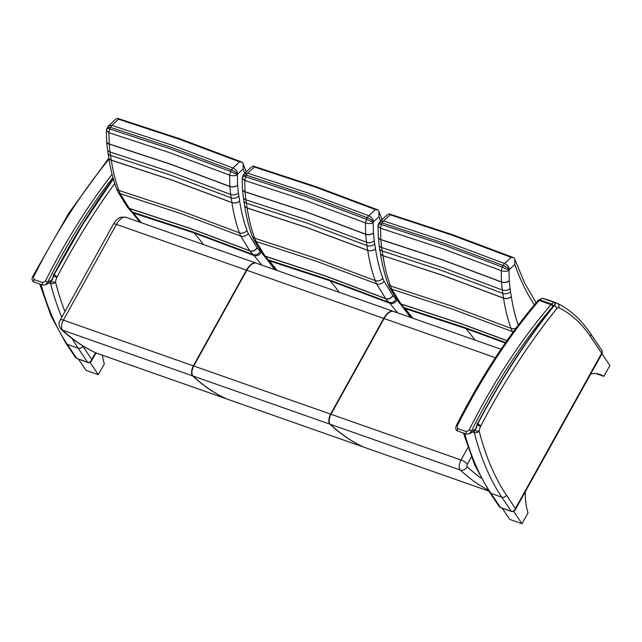 <?xml version="1.0" encoding="UTF-8"?>
<svg xmlns="http://www.w3.org/2000/svg" width="642" height="642" viewBox="0 0 642 642"><rect width="100%" height="100%" fill="white"/><g stroke="black" fill="none" stroke-linecap="round" stroke-linejoin="round"><path stroke-width="0.96" d="M91.461 360.989L91.75 359.472C90.891 361.735 89.519 362.674 87.633 362.265L76.799 358.453L75.395 357.329L77.048 358.653A1.846 0.883 -70.6 0 1 76.799 358.453L67.322 344.385L65.998 343.382L51.159 316.233L39.772 284.029M49.033 282.945L50.606 283.499C52.556 284.005 54.193 283.507 55.509 282.015L55.501 281.958A3.619 1.027 -169.9 0 1 51.183 281.653M72.169 338.583A399.581 191.276 109.4 0 0 78.155 348.189C80.073 348.654 81.63 347.996 82.826 346.223A395.962 189.542 -70.6 0 1 82.465 345.677M602.172 350.861L590.455 333.471A3.619 2.993 146 0 1 590.447 336.544L601.69 353.236L602.268 353.196L602.172 350.861L601.69 353.236L515.422 508.496C514.563 510.759 513.191 511.698 511.305 511.289L500.471 507.477L499.067 506.353L500.72 507.678A1.846 0.883 -70.6 0 1 500.471 507.477L490.994 493.409L489.677 492.406L474.839 465.257L463.444 433.053M515.141 510.013L515.422 508.496L506.506 495.247A395.962 189.542 -70.6 0 1 479.181 431.039L479.173 430.983A3.619 1.027 -169.9 0 1 474.855 430.678M472.705 431.97L474.286 432.523C476.228 433.029 477.865 432.531 479.181 431.039M476.934 423.407L477.584 423.656A15.649 7.495 109.4 0 0 475.706 428.864L474.157 431.175A3.691 1.766 109.4 0 0 474.286 432.523A399.581 191.276 109.4 0 0 501.827 497.213C503.745 497.678 505.302 497.02 506.506 495.247M479.173 430.983A10.184 4.879 -70.6 0 1 480.513 426.529A3.764 1.806 -70.6 0 1 480.762 425.999A439.585 210.424 -70.6 0 1 556.911 308.497A3.764 1.806 -70.6 0 1 559.166 307.823L558.556 304.043L556.975 303.08A7.383 3.539 109.4 0 0 555.442 303.193M96.003 352.964A1.846 0.883 -70.6 0 1 95.963 352.956A1.846 0.883 -70.6 0 1 95.923 352.94L95.522 352.771C83.155 346.961 71.687 339.12 61.134 329.25C58.687 325.911 58.398 322.83 60.26 320.013L113.329 224.291C115.247 221.073 117.181 218.994 119.123 218.047C119.324 217.213 121.611 216.972 125.984 217.325L255.989 263.06A14.774 7.07 -70.6 0 1 256.182 263.132M501.009 349.24L393.65 311.474A14.774 7.07 109.4 0 0 384.093 318.544L331.023 414.275A7.383 3.539 109.4 0 0 330.269 424.29A517.316 247.635 109.4 0 0 363.589 447.089A1.846 0.883 109.4 0 0 363.629 447.105A1.846 0.883 109.4 0 0 363.669 447.113M393.265 311.346L256.375 263.188A14.774 7.07 109.4 0 0 246.817 270.258L193.748 365.988A7.383 3.539 109.4 0 0 192.993 376.003A517.316 247.635 109.4 0 0 226.313 398.802A1.846 0.883 109.4 0 0 226.353 398.818L363.252 446.968A1.846 0.883 -70.6 0 1 363.212 446.952A517.316 247.635 -70.6 0 1 329.884 424.153A7.383 3.539 -70.6 0 1 330.646 414.138L383.715 318.416A14.774 7.07 -70.6 0 1 393.265 311.346A14.774 7.07 -70.6 0 1 393.458 311.418M95.522 352.771L225.976 398.682A1.846 0.883 -70.6 0 1 225.936 398.666A517.316 247.635 -70.6 0 1 192.608 375.867A7.383 3.539 -70.6 0 1 193.37 365.86L246.44 270.13A14.774 7.07 -70.6 0 1 255.989 263.06M108.466 125.912L111.852 125.391L118.473 119.235L117.807 118.433M117.301 118.288L115.335 119.516M107.415 127.309L110.448 127.373A6.388 3.082 -72.7 0 1 111.852 125.391L172.762 145.413L232.95 167.987A6.388 3.033 111.4 0 0 231.433 169.929L231.433 169.929A12.824 6.115 110.4 0 0 230.638 171.478L229.595 175.138L229.852 186.517A310.921 148.792 109.4 0 0 230.679 194.454A73.902 35.35 109.6 0 0 231.152 197.84A351.543 168.284 -70.7 0 1 231.914 202.559L231.922 202.639C233.6 213.738 236.095 223.801 239.41 232.829A73.87 35.334 109.6 0 0 240.766 236.079L249.802 250.757A73.846 35.326 109.6 0 0 249.939 250.934A181.437 86.831 109.5 0 0 253.125 254.521L193.226 232.027L132.613 212.133A181.437 86.879 -70.7 0 1 129.419 208.538A73.846 35.374 -70.8 0 1 129.283 208.361L120.223 193.675A73.87 35.39 -70.8 0 1 118.85 190.425C115.52 181.389 113 171.318 111.315 160.219L111.299 160.131A351.543 168.276 109.4 0 0 110.544 155.412A73.902 35.406 -70.8 0 1 110.055 152.026A310.921 148.88 -70.7 0 1 109.22 144.089L108.907 132.693L109.702 128.938A12.824 6.163 -71.6 0 1 110.456 127.373L171.302 147.371L231.433 169.929C234.386 171.117 236.465 172.513 237.676 174.118A0.851 0.409 -70.6 0 1 237.813 173.934C237.307 171.254 235.686 169.271 232.958 167.995L239.578 161.832L179.391 139.258L118.473 119.235M108.506 125.872L106.877 128.384L106.395 130.438L108.899 132.685L169.608 152.635L229.595 175.138C232.589 176.012 235.173 175.94 237.347 174.921A0.851 0.409 -70.6 0 1 237.412 174.648L230.638 171.478M107.407 128.922C106.267 128.103 107.029 128.111 109.702 128.938M141.36 222.734L133.456 213.056L194.077 232.95L253.975 255.452L261.88 265.13M230.622 171.47L170.531 148.928L109.71 128.946M169.889 163.895L109.212 143.96A5.537 3.371 -5.3 0 1 106.668 141.449L106.684 141.585A5.537 3.362 -5.2 0 0 109.22 144.089L169.897 164.023L229.852 186.517A5.537 3.362 174.8 0 0 237.62 185.193A79.456 38.038 109.4 0 0 237.604 185.048A5.537 3.371 174.7 0 1 229.844 186.389L169.889 163.895M242.195 162.177L239.578 161.832M237.813 173.934L243.149 168.974L243.141 163.678L242.459 162.314M180.851 213.577L240.766 236.079A5.537 4.382 154.5 0 0 248.237 233.415A68.333 32.71 -70.6 0 1 246.977 230.414A5.537 4.213 159.8 0 1 239.41 232.829L179.487 210.327L118.85 190.425A5.537 4.213 -20.2 0 1 116.362 188.218L117.815 191.685A5.537 4.382 -25.5 0 0 120.223 193.675L180.851 213.577M171.976 180.137L231.922 202.639A5.537 3.611 171.4 0 0 239.659 201.002L239.651 200.914A5.537 3.619 171.3 0 1 231.914 202.559L171.968 180.057L111.299 160.131A5.537 3.619 -8.7 0 1 108.755 157.635L108.763 157.715A5.537 3.611 -8.6 0 0 111.315 160.219L171.976 180.137M107.984 152.868A5.537 3.675 -9.5 0 0 107.992 152.924A5.537 3.675 -9.5 0 0 110.544 155.412L171.205 175.338L231.152 197.84A5.537 3.675 170.5 0 0 238.88 196.115A68.365 32.726 -70.6 0 1 238.431 192.985A5.537 3.475 173.3 0 1 230.679 194.454L170.724 171.952L110.055 152.026A5.537 3.475 -6.7 0 1 107.511 149.514L108.755 157.635A5.537 3.619 -8.7 0 1 108.747 157.579M260.243 251.319A5.537 4.727 135.9 0 1 253.125 254.521A73.838 35.374 -70.8 0 1 253.975 255.452A5.537 4.695 139.1 0 0 261.15 252.314A79.375 37.998 109.4 0 0 260.243 251.319A175.9 84.198 -70.6 0 1 257.153 247.836A68.309 32.694 -70.6 0 1 257.025 247.676A5.537 4.663 141.4 0 1 249.802 250.757L189.896 228.255L129.283 208.361A5.537 4.663 -38.6 0 1 127.276 207.013A5.537 4.663 -38.6 0 0 127.276 207.013A5.537 4.663 -38.6 0 1 127.244 206.981M127.357 207.117A5.537 4.671 -39.2 0 0 127.437 207.214A5.537 4.671 -39.2 0 0 129.419 208.538L190.04 228.432L249.939 250.934A5.537 4.671 140.8 0 0 257.153 247.836M244.281 173.685L247.668 173.163L254.296 167.008L253.63 166.206M253.117 166.061L251.158 167.289M244.329 173.645L243.246 175.073L246.271 175.146A6.388 3.082 -72.7 0 1 247.676 173.171L247.668 173.163M277.183 270.507L269.279 260.829L329.892 280.723L389.798 303.225A5.537 4.695 139.1 0 0 396.973 300.087A79.375 37.998 109.4 0 0 396.066 299.092A175.9 84.198 -70.6 0 1 392.968 295.609A68.309 32.694 -70.6 0 1 392.84 295.448L384.06 281.196A68.333 32.71 -70.6 0 1 382.801 278.187C379.558 269.383 377.119 259.577 375.482 248.775L375.466 248.687A357.08 170.933 109.4 0 0 374.695 243.888A68.365 32.726 -70.6 0 1 374.254 240.758A305.383 146.183 -70.6 0 1 373.443 232.966A79.456 38.038 109.4 0 0 373.427 232.821L373.163 222.702A0.851 0.409 -70.6 0 1 373.235 222.421A7.287 3.491 -70.6 0 1 373.5 221.891C372.288 220.286 370.201 218.89 367.256 217.702L307.125 195.144L246.271 175.146A12.824 6.163 -71.6 0 0 245.525 176.71L245.525 176.71C242.853 175.884 242.082 175.876 243.222 176.694M243.246 175.073L242.211 178.211L244.714 180.458L245.533 176.719L306.354 196.701L366.446 219.251L365.41 222.918L365.675 234.298A310.921 148.792 109.4 0 0 366.502 242.227A73.902 35.35 109.6 0 0 366.975 245.613A351.543 168.284 -70.7 0 1 367.73 250.332L367.746 250.412C369.415 261.511 371.911 271.574 375.233 280.61A73.87 35.334 109.6 0 0 376.589 283.852L385.617 298.53A73.846 35.326 109.6 0 0 385.762 298.707A181.437 86.831 109.5 0 0 388.948 302.302L329.049 279.8L268.436 259.906A181.437 86.879 -70.7 0 1 265.242 256.31A73.846 35.374 -70.8 0 1 265.098 256.134L256.046 241.456A73.87 35.39 -70.8 0 1 254.673 238.198C251.335 229.162 248.823 219.091 247.13 207.992L247.122 207.912A351.543 168.276 109.4 0 0 246.368 203.185A73.902 35.406 -70.8 0 1 245.878 199.798A310.921 148.88 -70.7 0 1 245.043 191.862L244.714 180.458M378.018 209.95L375.401 209.605L315.206 187.031L254.296 167.008M373.5 221.891A0.851 0.409 -70.6 0 1 373.636 221.707C373.13 219.026 371.509 217.044 368.773 215.768L308.585 193.186L247.676 173.171M373.163 222.702C370.996 223.713 368.412 223.785 365.426 222.918L305.432 200.416L244.73 180.466M373.427 232.821A5.537 3.371 174.7 0 1 365.659 234.161L305.704 211.667L245.027 191.733A5.537 3.371 -5.3 0 1 242.491 189.221L242.507 189.358A5.537 3.362 -5.2 0 0 245.043 191.862L305.72 211.796L365.675 234.298A5.537 3.362 174.8 0 0 373.443 232.966M373.636 221.707L378.973 216.747L378.957 211.451L378.282 210.086M396.066 299.092A5.537 4.727 135.9 0 1 388.948 302.302A73.838 35.374 -70.8 0 1 389.798 303.225L397.703 312.903M373.235 222.421L366.454 219.251A12.824 6.115 110.4 0 1 367.248 217.702A6.388 3.033 111.4 0 1 368.773 215.768L375.401 209.605M244.578 205.448A5.537 3.611 -8.6 0 0 244.586 205.488C246.271 216.627 248.799 226.795 252.178 235.991A5.537 4.213 -20.2 0 0 252.178 235.991L253.638 239.458A5.537 4.382 -25.5 0 0 256.046 241.456L316.675 261.35L376.589 283.852A5.537 4.382 154.5 0 0 384.06 281.196M382.801 278.187A5.537 4.213 159.8 0 1 375.233 280.61L315.31 258.108L254.673 238.198A5.537 4.213 -20.2 0 1 252.178 235.991M244.562 205.352A5.537 3.619 -8.7 0 0 244.57 205.408L244.586 205.488A5.537 3.611 -8.6 0 0 247.13 207.992L307.799 227.918L367.746 250.412A5.537 3.611 171.4 0 0 375.482 248.775M375.466 248.687A5.537 3.619 171.3 0 1 367.73 250.332L307.783 227.83L247.122 207.912A5.537 3.619 -8.7 0 1 244.57 205.408L243.816 200.697A5.537 3.675 -9.5 0 0 246.368 203.185L307.028 223.111L366.975 245.613A5.537 3.675 170.5 0 0 374.695 243.888M374.254 240.758A5.537 3.475 173.3 0 1 366.502 242.227L306.547 219.733L245.878 199.798A5.537 3.475 -6.7 0 1 243.334 197.287L243.816 200.697A5.537 3.675 -9.5 0 1 243.808 200.641M392.84 295.448A5.537 4.663 141.4 0 1 385.617 298.53L325.719 276.028L265.098 256.134A5.537 4.663 -38.6 0 1 263.092 254.786L263.092 254.786A5.537 4.663 -38.6 0 1 263.068 254.754M263.18 254.89A5.537 4.671 -39.2 0 0 263.252 254.986A5.537 4.671 -39.2 0 0 265.242 256.31L325.855 276.204L385.762 298.707A5.537 4.671 140.8 0 0 392.968 295.609M380.104 221.466L383.491 220.944L390.111 214.781L389.453 213.979M388.94 213.834L386.982 215.062M378.515 223.938L379.069 222.83L382.086 222.918A6.388 3.082 -72.7 0 1 383.491 220.944L444.408 240.959L504.596 263.541A6.388 3.033 111.4 0 0 503.079 265.475L503.071 265.475A12.824 6.115 110.4 0 0 502.277 267.024L501.233 270.691L501.49 282.071A310.921 148.792 109.4 0 0 502.317 289.999A73.902 35.35 109.6 0 0 502.79 293.386A351.543 168.284 -70.7 0 1 503.553 298.105L503.561 298.193C505.238 309.284 507.734 319.347 511.048 328.383A73.87 35.334 109.6 0 0 512.404 331.625L512.814 332.468M379.045 224.467C377.905 223.649 378.668 223.657 381.34 224.491A12.824 6.163 -71.6 0 1 382.094 222.926L382.086 222.918M378.523 223.93L378.034 225.992L380.537 228.231L381.356 224.491L442.169 244.474L502.269 267.024L509.05 270.194A7.287 3.491 -70.6 0 1 509.315 269.664C508.103 268.059 506.024 266.663 503.079 265.475L442.94 242.917L382.094 222.926M509.25 280.602L508.986 270.475C506.811 271.486 504.235 271.558 501.242 270.691L441.247 248.189L380.537 228.231L380.858 239.635L441.536 259.569L501.49 282.071A5.537 3.362 174.8 0 0 509.258 280.739A79.456 38.038 109.4 0 0 509.25 280.602A5.537 3.371 174.7 0 1 501.482 281.934L441.527 259.44L380.85 239.506A5.537 3.371 -5.3 0 1 378.315 237.002L378.323 237.131A5.537 3.362 -5.2 0 0 380.858 239.635A310.921 148.88 -70.7 0 0 381.693 247.571A73.902 35.406 -70.8 0 0 382.183 250.958L442.852 270.884L502.79 293.386A5.537 3.675 170.5 0 0 510.518 291.669A68.365 32.726 -70.6 0 1 510.077 288.531A5.537 3.475 173.3 0 1 502.317 289.999L442.37 267.505L381.693 247.571A5.537 3.475 -6.7 0 1 379.149 245.067L379.639 248.47A5.537 3.675 -9.5 0 0 382.183 250.958A351.543 168.276 109.4 0 1 382.937 255.685L443.614 275.691L503.561 298.193A5.537 3.611 171.4 0 0 511.305 296.548L511.289 296.46A5.537 3.619 171.3 0 1 503.553 298.105L443.606 275.603L382.937 255.685A5.537 3.619 -8.7 0 1 380.393 253.181L380.401 253.261A5.537 3.611 -8.6 0 0 382.953 255.765C384.646 266.863 387.158 276.935 390.488 285.971A73.87 35.39 -70.8 0 0 391.861 289.229L452.49 309.131L512.404 331.625A5.537 4.382 154.5 0 0 513.255 331.874M506.979 340.605L461.534 323.809L400.921 303.915L391.861 289.229A5.537 4.382 -25.5 0 1 389.461 287.231L398.915 302.559A5.537 4.663 -38.6 0 0 398.915 302.567A5.537 4.663 -38.6 0 0 400.921 303.915A73.846 35.374 -70.8 0 0 401.065 304.083L461.678 323.977L506.915 340.701M505.607 342.563L464.864 327.572L404.251 307.687A181.437 86.879 -70.7 0 1 401.065 304.083A5.537 4.671 -39.2 0 1 399.075 302.767L398.915 302.567M412.999 318.288L405.102 308.609L465.715 328.495L505.278 343.037M513.833 257.723L511.217 257.378L451.029 234.803L390.111 214.781M509.315 269.664A0.851 0.409 -70.6 0 1 509.451 269.488L514.788 264.52L514.78 259.224L514.098 257.859M509.451 269.488C508.946 266.799 507.332 264.817 504.596 263.541L511.217 257.378M516.08 328.046A5.537 4.213 159.8 0 1 511.048 328.383L451.133 305.881L390.488 285.971A5.537 4.213 -20.2 0 1 388.001 283.764A5.537 4.213 -20.2 0 0 388.001 283.764L389.461 287.231M113.353 179.022L82.617 224.652L54.129 274.728L52.291 279.776L50.485 282.151A3.691 1.766 109.4 0 0 50.606 283.499A399.581 191.276 109.4 0 0 61.76 317.317M53.262 274.383L53.944 275.105M52.291 279.776L50.525 282.127L45.614 284.815L47.628 282.247A1.846 0.425 -153.2 0 0 45.454 280.971L42.813 282.64L34.018 279.551L33.601 276.806A394.268 188.732 -70.6 0 1 108.988 159.168M108.827 158.109L68.766 213.2L32.59 276.71A1.846 0.425 26.8 0 1 32.59 276.71L32.59 276.71A1.846 0.425 26.8 0 1 33.601 276.806M477.784 423.744L475.963 428.8L471.3 431.272A1.846 0.425 -153.2 0 0 469.125 429.996L466.485 431.665L457.69 428.575L457.273 425.831A394.268 188.732 -70.6 0 1 539.128 300.488A7.383 3.539 -70.6 0 1 539.697 299.886A1.846 1.188 -133.4 0 0 538.55 300.015L537.988 300.608A1.846 1.019 40.6 0 1 539.128 300.488L550.98 304.653A1.846 1.019 40.6 0 1 552.77 306.523A5.537 2.648 -70.6 0 1 553.203 306.065A1.846 1.188 -133.4 0 0 551.55 304.051A7.383 3.539 109.4 0 0 550.98 304.653A394.268 188.732 109.4 0 0 469.125 429.996M538.55 300.015L542.795 298.345L554.648 302.51C555.37 303.578 555.202 304.525 554.134 305.335A445.05 213.04 109.4 0 0 477.584 423.656L477.616 424.129M553.203 306.065A7.937 3.796 -70.6 0 1 554.134 305.335L555.097 304.653C555.779 304.107 555.651 303.401 554.72 302.526L554.72 302.526A0.923 0.441 109.4 0 0 554.648 302.51A9.782 4.687 109.4 0 0 551.55 304.051L539.697 299.886A9.782 4.687 -70.6 0 1 542.795 298.345A0.923 0.441 109.4 0 1 542.867 298.353L542.867 298.353A0.923 0.441 109.4 0 1 542.931 298.394M537.988 300.608C507.878 335.838 480.641 377.552 456.269 425.734A1.846 0.425 26.8 0 1 456.269 425.734L456.269 425.734A1.846 0.425 26.8 0 1 457.273 425.831M475.963 428.8L474.197 431.151L469.286 433.84L471.3 431.272A392.423 187.849 -70.6 0 1 552.77 306.523M78.533 359.175L86.076 370.386L98.314 374.687L104.357 363.821A68.196 32.646 -70.6 0 1 102.375 355.211M90.008 362.361L98.314 374.687M502.204 508.199L509.756 519.41L521.986 523.712L528.029 512.846A68.196 32.646 -70.6 0 1 525.308 491.708M513.68 511.385L521.986 523.712M601.971 353.726L609.9 365.491L603.857 376.364L596.001 373.596M603.857 376.364A68.196 32.646 109.4 0 0 600.118 374.455A68.196 32.646 109.4 0 0 590.728 373.965M87.898 362.473A1.846 0.883 -70.6 0 1 87.874 362.465A1.846 0.883 -70.6 0 1 87.633 362.265L78.155 348.189L67.322 344.385A399.581 191.276 -70.6 0 1 41.048 284.478M95.481 352.755L91.75 359.472L82.826 346.223M64.938 311.571A395.962 189.542 -70.6 0 1 55.509 282.015M55.501 281.958A10.184 4.879 -70.6 0 1 56.841 277.505A3.619 0.425 -156.9 0 0 53.607 275.891M56.841 277.505A3.764 1.806 -70.6 0 1 57.09 276.975A3.619 0.915 -152.4 0 0 54.056 274.872M57.09 276.975A439.585 210.424 -70.6 0 1 114.733 183.532M511.57 511.497A1.846 0.883 -70.6 0 1 511.546 511.489A1.846 0.883 -70.6 0 1 511.305 511.289L501.827 497.213L490.994 493.409A399.581 191.276 -70.6 0 1 464.72 433.502M480.513 426.529A3.619 0.425 -156.9 0 0 477.279 424.916M480.762 425.999A3.619 0.915 -152.4 0 0 477.728 423.897M556.911 308.497A3.619 1.902 -141 0 0 554.158 305.327M559.166 307.823A298.024 142.66 -70.6 0 1 590.447 336.544M545.259 299.196A7.383 3.539 -70.6 0 1 546.149 299.276L556.975 303.08M225.936 398.666L95.923 352.94A517.316 247.635 -70.6 0 1 62.603 330.14A5.537 4.759 133.1 0 1 61.134 329.25M192.608 375.867L62.603 330.14A7.383 3.539 -70.6 0 1 63.357 320.125A5.537 1.621 -151 0 0 60.26 320.013M193.37 365.86L63.357 320.125L116.435 224.395A5.537 1.621 -151 0 0 113.329 224.291M246.44 270.13L116.435 224.395A14.774 7.07 -70.6 0 1 125.984 217.325M467.93 447.554L461.036 460.001A5.537 1.621 29 0 1 467.368 464.19L471.38 456.952M331.023 414.275L461.036 460.001A7.383 3.539 109.4 0 0 460.274 470.016A5.537 4.759 -46.9 0 0 467.175 466.694A1.846 0.883 -70.6 0 1 467.368 464.19M481.075 478.081A511.778 244.987 -70.6 0 1 467.175 466.694M330.269 424.29L460.274 470.016A517.316 247.635 109.4 0 0 488.145 490.087M363.589 447.089L488.827 491.138L363.629 447.105M384.093 318.544L495.383 357.69M226.313 398.802L363.212 446.952M192.993 376.003L329.884 424.153M193.748 365.988L330.646 414.138M246.817 270.258L383.715 318.416M106.668 141.4A5.537 3.371 -5.3 0 0 106.668 141.449L106.395 130.438M106.676 141.521A5.537 3.362 -5.2 0 0 106.684 141.585L107.511 149.514A5.537 3.475 -6.7 0 1 107.503 149.466M108.755 157.675A5.537 3.611 -8.6 0 0 108.763 157.715C110.448 168.854 112.984 179.022 116.362 188.218A5.537 4.213 -20.2 0 1 116.354 188.202M130.808 211.017A5.537 4.727 -44.1 0 0 130.848 211.058L127.276 207.013L117.815 191.685M131.514 211.788A5.537 4.695 -40.9 0 0 131.546 211.82L130.848 211.058A5.537 4.727 -44.1 0 0 132.613 212.133A73.838 35.318 109.6 0 1 133.456 213.056A5.537 4.695 -40.9 0 1 131.546 211.82L140.028 222.268M179.391 139.258L180.458 138.985M243.149 168.974L244.73 173.268M274.728 269.648L266.109 258.253M257.025 247.676L248.237 233.415M246.977 230.414C243.743 221.61 241.304 211.804 239.659 201.002M239.651 200.914A357.08 170.933 109.4 0 0 238.88 196.115M238.431 192.985A305.383 146.183 -70.6 0 1 237.62 185.193M237.604 185.048L237.347 174.921M237.412 174.648A7.287 3.491 -70.6 0 1 237.676 174.118M203.466 244.578A680.255 325.63 109.4 0 0 194.077 232.95M242.483 189.173A5.537 3.371 -5.3 0 0 242.491 189.221L242.219 178.211M242.499 189.294A5.537 3.362 -5.2 0 0 242.499 189.358L243.334 197.287A5.537 3.475 -6.7 0 1 243.326 197.238M266.623 258.79A5.537 4.727 -44.1 0 0 266.663 258.83L263.252 254.986A5.537 4.671 -39.2 0 0 263.26 254.994L253.638 239.458M267.329 259.561A5.537 4.695 -40.9 0 0 267.361 259.593L266.663 258.83A5.537 4.727 -44.1 0 0 268.436 259.906A73.838 35.318 109.6 0 1 269.279 260.829A5.537 4.695 -40.9 0 1 267.361 259.593L275.851 270.041M315.206 187.031L316.273 186.766M378.973 216.747L380.554 221.041M410.543 317.421L401.932 306.025M339.281 292.351A680.255 325.63 109.4 0 0 329.892 280.723M378.307 236.946A5.537 3.371 -5.3 0 0 378.315 237.002L378.034 225.992M378.315 237.067A5.537 3.362 -5.2 0 0 378.323 237.131L379.149 245.067A5.537 3.475 -6.7 0 1 379.149 245.011M379.631 248.414A5.537 3.675 -9.5 0 0 379.639 248.47L380.393 253.181A5.537 3.619 -8.7 0 1 380.385 253.125M380.401 253.221A5.537 3.611 -8.6 0 0 380.401 253.261C382.086 264.4 384.622 274.567 388.001 283.764M402.446 306.563A5.537 4.727 -44.1 0 0 402.486 306.603A5.537 4.727 -44.1 0 0 404.251 307.687A73.838 35.318 109.6 0 1 405.102 308.609A5.537 4.695 -40.9 0 1 403.184 307.366L411.666 317.814M403.152 307.333A5.537 4.695 -40.9 0 0 403.184 307.366L399.075 302.759M451.029 234.803L452.096 234.539M514.788 264.52C520.221 279.719 526.737 293.177 534.353 304.902M518.303 325.093C515.221 316.506 512.886 306.996 511.305 296.548M511.289 296.46A357.08 170.933 109.4 0 0 510.518 291.669M510.077 288.531A305.383 146.183 -70.6 0 1 509.258 280.739M475.104 340.132A680.255 325.63 109.4 0 0 465.715 328.495M113.257 178.669A445.05 213.04 109.4 0 0 53.912 274.632A15.649 7.495 109.4 0 0 52.034 279.84L47.628 282.247A392.423 187.849 -70.6 0 1 112.904 177.417M112.077 174.295A394.268 188.732 109.4 0 0 45.454 280.971M45.606 284.815L42.853 285.112A1.846 0.883 -70.6 0 1 42.853 285.112L34.058 282.023A1.846 0.883 -70.6 0 1 34.018 279.551M42.853 285.112A1.846 0.883 -70.6 0 1 42.813 282.64M554.816 302.591A0.923 0.441 109.4 0 0 554.72 302.526L542.225 298.265M469.286 433.84L466.525 434.136A1.846 0.883 -70.6 0 1 466.525 434.136L457.73 431.047A1.846 0.883 -70.6 0 1 457.69 428.575M466.525 434.136A1.846 0.883 -70.6 0 1 466.485 431.665M91.509 360.9C90.827 362.232 89.623 362.754 87.874 362.465L77.048 358.653M75.395 357.329L65.998 343.382M95.939 352.94L91.509 360.916M515.181 509.925C514.507 511.257 513.295 511.778 511.546 511.489L500.72 507.678M499.067 506.353L489.677 492.406M602.268 353.196L515.181 509.941M590.455 333.471C581.387 320.005 570.545 310.046 557.93 303.602M544.753 299.02L546.149 299.276M108.562 125.816L115.4 119.46M117.695 118.393L180.418 138.977L242.243 162.201M246.183 171.92L243.141 163.678M244.385 173.589L251.223 167.233M253.518 166.174L316.241 186.75L378.066 209.974M381.998 219.692L378.957 211.451M380.2 221.362L387.038 215.006M379.069 222.83L380.144 221.418M389.333 213.947L452.056 234.523L513.881 257.747M536.102 302.823L524.482 282.681L514.78 259.224M34.058 282.023C32.1 281.156 31.61 279.382 32.598 276.71M477.8 423.752C501.29 378.908 527.05 339.209 555.097 304.653M457.73 431.047C455.772 430.18 455.282 428.407 456.269 425.734"/></g></svg>
